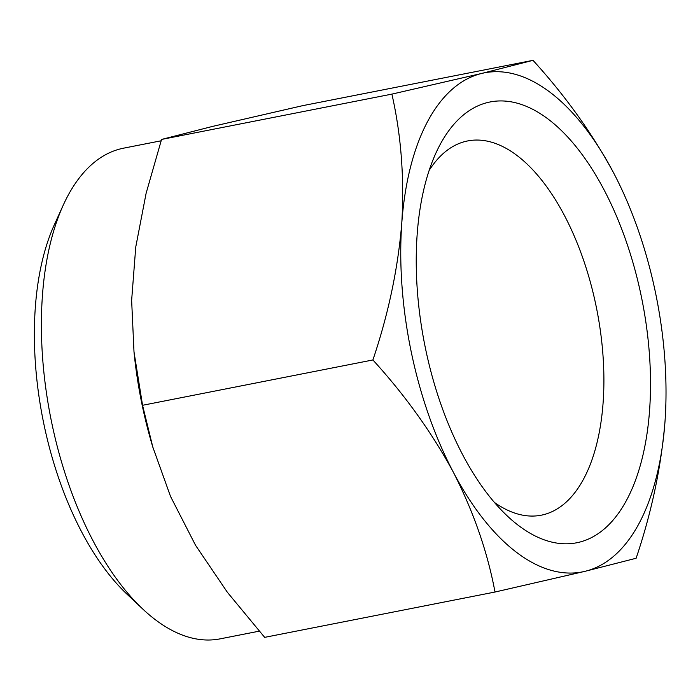 <?xml version="1.0" encoding="UTF-8"?>
<svg xmlns="http://www.w3.org/2000/svg" width="700" height="700" viewBox="0 0 700 700"><rect width="100%" height="100%" fill="white"/><g stroke="black" fill="none" stroke-linecap="round" stroke-linejoin="round"><path stroke-width="1.05" d="M161.114 140.787L123.532 148.181A250.04 123.489 78.9 0 0 121.109 148.715A250.04 123.489 78.9 0 0 63.254 205.135A250.04 123.489 78.9 0 0 142.721 608.991A250.04 123.489 78.9 0 0 220.08 638.864L259.192 631.173M391.895 94.115L481.827 73.413L533.006 60.34L302.662 105.665L212.73 126.367L161.551 139.44L146.099 193.357L135.748 247.056L131.635 300.37L133.998 351.89L142.555 405.291L152.81 447.046L170.537 496.449L195.571 545.344L227.447 592.375L264.67 637.359L495.005 592.034C487.471 551.775 473.576 511.823 453.329 472.185C431.979 432.766 405.169 395.36 372.899 359.966C388.36 314.195 397.985 268.616 401.774 223.23C404.451 178.054 401.161 135.021 391.895 94.115L161.551 139.44M494.427 502.425A190.715 94.185 78.9 0 0 541.284 515.191A190.715 94.185 78.9 0 0 543.13 514.789A190.715 94.185 78.9 0 0 596.496 308.009A190.715 94.185 78.9 0 0 467.635 140.945A190.715 94.185 78.9 0 0 465.789 141.347A190.715 94.185 78.9 0 0 429.109 170.511M578.926 542.29A224.612 110.933 -101.1 0 1 507.264 515.935A224.612 110.933 -101.1 0 1 435.873 153.151A224.612 110.933 -101.1 0 1 487.847 102.462A224.612 110.933 -101.1 0 1 641.34 296.537A224.612 110.933 -101.1 0 1 578.926 542.29M142.721 608.991L127.111 594.291A228.856 113.024 -101.1 0 1 54.373 224.665L63.254 205.135M133.998 351.89L134.339 355.136A250.04 123.489 78.9 0 0 151.673 443.249A250.04 123.489 78.9 0 0 153.151 448.192M142.555 405.291L372.899 359.966M533.006 60.34C565.285 95.743 592.095 133.149 613.445 172.567A254.284 125.58 78.9 0 0 481.827 73.413A254.284 125.58 78.9 0 0 401.774 223.23A254.284 125.58 78.9 0 0 453.329 472.185A254.284 125.58 78.9 0 0 584.946 571.34L495.005 592.034M665 421.523C661.211 466.909 651.586 512.488 636.125 558.259L584.946 571.34A254.284 125.58 78.9 0 0 665 421.523A254.284 125.58 78.9 0 0 663.416 343.332A254.284 125.58 78.9 0 0 645.785 253.724A254.284 125.58 78.9 0 0 613.445 172.567M151.673 443.249L152.784 447.055M645.785 253.724L644.884 250.644M663.416 343.332L663.679 345.817"/></g></svg>
